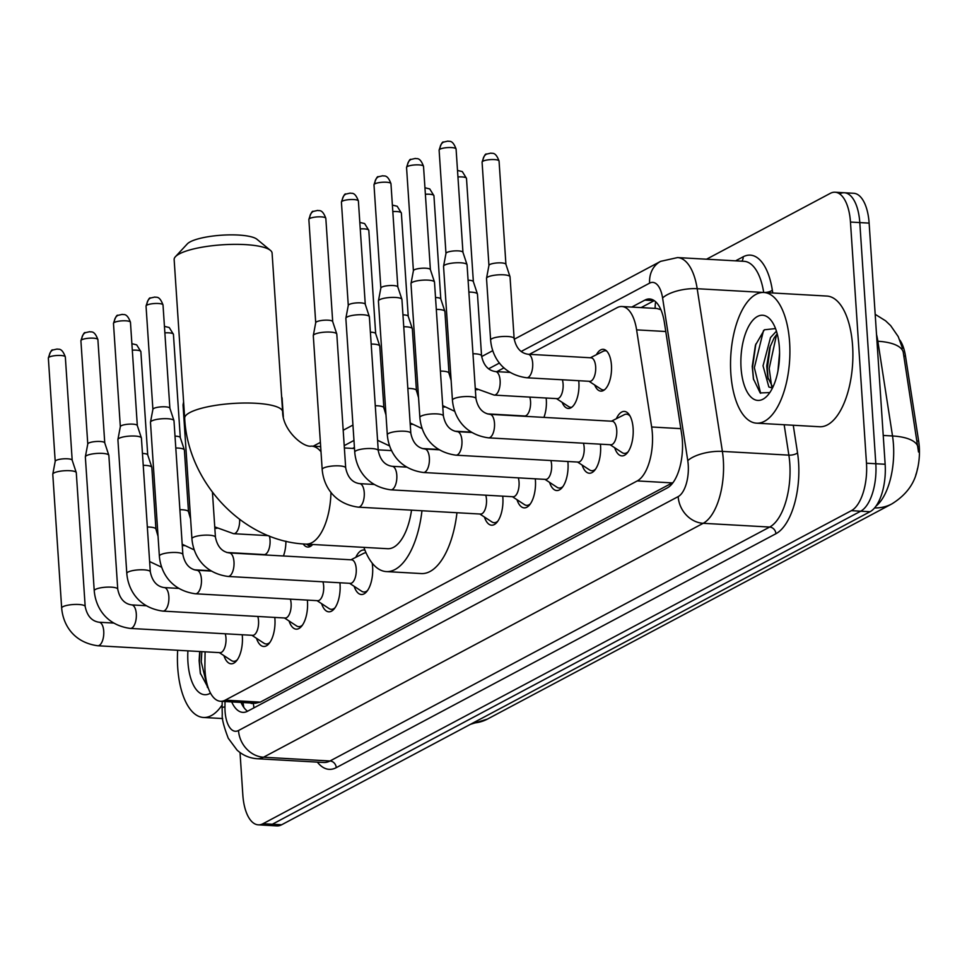 <?xml version="1.0" encoding="UTF-8"?>
<svg xmlns="http://www.w3.org/2000/svg" width="967" height="967" viewBox="0 0 967 967"><rect width="100%" height="100%" fill="white"/><g stroke="black" fill="none" stroke-linecap="round" stroke-linejoin="round"><path stroke-width="1.45" d="M596.397 354.708A20.948 9.44 93.2 0 1 603.215 349.317A20.948 9.44 93.2 0 1 611.446 365.224A20.948 9.44 93.2 0 1 600.858 391.127A20.948 9.44 93.2 0 1 594.681 384.999M578.713 380.708A20.948 9.44 93.2 0 1 578.882 382.545A20.948 9.44 93.2 0 1 568.294 408.461A20.948 9.44 93.2 0 1 562.117 402.332M546.15 398.029A20.948 9.44 93.2 0 1 546.319 399.867A20.948 9.44 93.2 0 1 543.925 417.381M616.33 418.723A22.277 10.045 93.2 0 1 624.368 411.41A22.277 10.045 93.2 0 1 633.119 428.333A22.277 10.045 93.2 0 1 621.854 455.892A22.277 10.045 93.2 0 1 614.686 447.733M600.422 444.167A22.277 10.045 93.2 0 1 600.555 445.654A22.277 10.045 93.2 0 1 589.29 473.226A22.277 10.045 93.2 0 1 582.122 465.054M567.859 461.501A22.277 10.045 93.2 0 1 567.992 462.988A22.277 10.045 93.2 0 1 556.726 490.547A22.277 10.045 93.2 0 1 549.558 482.388M535.295 478.822A22.277 10.045 93.2 0 1 535.428 480.309A22.277 10.045 93.2 0 1 524.162 507.868A22.277 10.045 93.2 0 1 516.994 499.709M502.731 496.144A22.277 10.045 93.2 0 1 502.864 497.63A22.277 10.045 93.2 0 1 491.599 525.202A22.277 10.045 93.2 0 1 484.431 517.031M355.82 557.318A22.277 10.045 93.2 0 1 363.858 550.018A22.277 10.045 93.2 0 1 364.946 550.211M372.186 563.12A22.277 10.045 93.2 0 1 372.609 566.94A22.277 10.045 93.2 0 1 361.344 594.5A22.277 10.045 93.2 0 1 354.176 586.34M339.925 582.775A22.277 10.045 93.2 0 1 340.046 584.261A22.277 10.045 93.2 0 1 328.78 611.821A22.277 10.045 93.2 0 1 321.612 603.662M307.361 600.096A22.277 10.045 93.2 0 1 307.482 601.583A22.277 10.045 93.2 0 1 296.216 629.154A22.277 10.045 93.2 0 1 289.06 620.983M274.797 617.429A22.277 10.045 93.2 0 1 274.918 618.916A22.277 10.045 93.2 0 1 263.653 646.476A22.277 10.045 93.2 0 1 256.497 638.317M242.233 634.751A22.277 10.045 93.2 0 1 242.354 636.238A22.277 10.045 93.2 0 1 231.089 663.797A22.277 10.045 93.2 0 1 223.933 655.638M205.089 651.818L204.895 664.692A39.26 17.708 -86.8 0 0 205.077 671.449A39.26 17.708 -86.8 0 0 220.488 701.268A39.26 17.708 -86.8 0 0 225.238 700.144L637.253 480.925A39.26 17.708 -86.8 0 0 651.649 426.991L636.612 329.868A39.26 17.708 -86.8 0 0 621.902 306.515A39.26 17.708 -86.8 0 0 617.164 307.639L529.42 354.321M915.737 475.111A35.344 15.931 -86.8 0 0 918.65 441.061L905.499 356.074A35.344 15.931 -86.8 0 0 899.83 340.07M660.896 309.706L656.931 308.497L621.902 306.515M220.488 701.268L255.506 703.251L260.304 702.127L673.141 482.424M503.988 367.859L496.857 371.654M354.43 447.431L352.568 448.422M285.906 541.194A20.948 9.44 93.2 0 1 283.416 555.989M312.692 544.481A20.948 9.44 93.2 0 1 307.784 547.056A20.948 9.44 93.2 0 1 303.179 543.913M706.539 259.204L830.302 193.352A39.26 17.708 93.2 0 1 835.041 192.228A39.26 17.708 93.2 0 1 850.464 222.047L866.48 463.205L875.812 463.737A39.26 17.708 93.2 0 1 860.703 511.192L272.331 824.247A39.26 17.708 93.2 0 1 267.593 825.371A39.26 17.708 93.2 0 0 272.331 824.247L860.703 511.192A39.26 17.708 93.2 0 0 875.812 463.737L859.796 222.579L875.812 463.737L885.143 464.257A39.26 17.708 93.2 0 1 870.034 511.724L281.663 824.766A39.26 17.708 93.2 0 1 276.925 825.903L258.262 824.839A39.26 17.708 93.2 0 1 242.838 795.019L240.021 752.519M839.634 193.883A39.26 17.708 93.2 0 1 844.372 192.759A39.26 17.708 93.2 0 1 859.796 222.579A39.26 17.708 93.2 0 0 844.372 192.759L853.704 193.279A39.26 17.708 93.2 0 1 869.128 223.111L885.143 464.257M918.505 452L903.19 351.928A45.812 17.479 171.2 0 0 877.855 341.266A52.351 23.607 -86.8 0 0 876.525 334.485M231.693 701.897A39.26 17.708 -86.8 0 0 242.838 712.365A39.26 17.708 -86.8 0 0 247.576 711.241A39.26 17.708 93.2 0 1 241.025 702.429M866.48 463.205A39.26 17.708 93.2 0 1 851.371 510.673L263 823.715A39.26 17.708 93.2 0 1 258.262 824.839M247.576 711.241L667.254 487.948A39.26 17.708 -86.8 0 0 681.65 434.026L664.353 322.325A39.26 17.708 -86.8 0 0 649.643 298.972A39.26 17.708 -86.8 0 0 644.904 300.096L631.789 307.071M641.121 307.603L654.224 300.628L644.904 300.096M222.144 704.931A65.442 29.506 93.2 0 1 203.421 717.466A65.442 29.506 93.2 0 1 177.723 667.762A65.442 29.506 93.2 0 1 177.662 650.271M199.685 651.516L199.129 660.739L200.302 673.129L208.256 688.033M210.492 693.134A42.669 19.243 93.2 0 1 187.949 662.322A42.669 19.243 93.2 0 1 187.912 650.851M199.988 651.528L199.407 661.887L200.471 673.951M201.837 651.637L201.257 661.984L207.518 687.561M789.604 342.197A65.442 29.506 93.2 0 1 756.532 423.171A65.442 29.506 93.2 0 1 730.834 373.48A65.442 29.506 93.2 0 1 763.906 292.493A65.442 29.506 93.2 0 1 789.604 342.197M763.906 292.493L826.894 296.059A65.442 29.506 93.2 0 1 852.592 345.763A65.442 29.506 93.2 0 1 819.52 426.737L756.532 423.171M775.534 328.562L764.365 329.795L755.432 345.183L752.229 366.457L753.402 378.846L760.183 392.94L769.805 392.578M741.06 368.028A42.669 19.243 93.2 0 1 750.44 323.377A42.669 19.243 93.2 0 1 771.992 321.624A42.669 19.243 93.2 0 1 779.378 347.649A42.669 19.243 93.2 0 1 767.846 395.152A42.669 19.243 93.2 0 1 741.06 368.028M777.214 333.845L774.192 337.785L769.708 347.709L766.734 366.022L767.689 377.082L772.778 387.356M776.441 331.173L770.494 337.58L763.036 365.816L768.85 386.981L772.44 388.069M779.571 352.75L777.952 370.977M770.373 345.787L767.327 368.439L768.136 379.004M755.831 344.01L752.507 367.593L753.571 379.668M776.574 334.546L769.176 368.536L771.618 386.304M763.495 330.581L754.357 367.702L760.63 393.279M175.426 256.702L187.296 243.914A35.997 8.473 -3.8 0 1 190.197 241.835A35.997 8.473 -3.8 0 1 225.976 234.969A35.997 8.473 -3.8 0 1 256.98 239.284L270.446 250.393A49.087 11.556 176.2 0 0 228.164 244.494A49.087 11.556 176.2 0 0 179.379 253.874A49.087 11.556 176.2 0 0 175.426 256.702A49.087 11.556 176.2 0 0 174.145 259.591L184.685 418.252A49.087 11.556 -3.8 0 1 189.919 412.522A49.087 11.556 -3.8 0 1 244.615 403.021A49.087 11.556 -3.8 0 1 282.63 411.737L272.09 253.088A49.087 11.556 176.2 0 0 270.446 250.393M330.956 492.263A49.087 22.132 -86.8 0 1 311.858 542.692A49.087 22.132 -86.8 0 1 305.935 544.107L387.586 548.712A49.087 22.132 -86.8 0 0 411.531 510.165M421.963 510.757A71.993 32.455 93.2 0 1 386.292 571.582A71.993 32.455 93.2 0 1 363.882 547.382M456.956 512.728A71.993 32.455 93.2 0 1 421.286 573.564L386.292 571.582M219.34 652.628L231.379 660.534A19.63 8.848 -86.8 0 0 233.579 661.295A19.63 8.848 -86.8 0 0 237.326 659.748M97.776 645.763A11.785 5.306 -86.8 0 0 99.528 645.219A11.785 5.306 -86.8 0 0 103.735 631.185A11.785 5.306 -86.8 0 0 99.105 622.24C91.768 621.165 87.127 615.931 85.181 606.514A11.785 2.78 -3.8 0 0 76.417 604.423A11.785 2.78 -3.8 0 0 63.29 606.527A11.785 2.78 -3.8 0 0 62.928 606.708A11.785 2.78 -3.8 0 0 61.67 608.074C62.976 623.933 72.851 642.354 97.776 645.763L220.017 652.665A11.785 5.306 -86.8 0 0 225.976 638.087A11.785 5.306 -86.8 0 0 225.238 633.796M61.67 608.074L52.786 474.301A11.785 2.78 -3.8 0 1 52.798 474.132A11.785 2.78 -3.8 0 1 54.043 472.923A11.785 2.78 -3.8 0 1 69.829 470.699A11.785 2.78 -3.8 0 1 76.26 472.573A11.785 2.78 -3.8 0 1 76.296 472.742L85.181 606.514M55.216 461.392A8.51 2.007 -3.8 0 1 55.216 461.271A8.51 2.007 -3.8 0 1 56.122 460.401A8.51 2.007 -3.8 0 1 67.521 458.793A8.51 2.007 -3.8 0 1 72.162 460.147A8.51 2.007 -3.8 0 1 72.187 460.268M251.904 635.295L263.943 643.212A19.63 8.848 -86.8 0 0 266.143 643.974A19.63 8.848 -86.8 0 0 269.89 642.426M130.34 628.429A11.785 5.306 -86.8 0 0 132.092 627.897A11.785 5.306 -86.8 0 0 136.299 613.864A11.785 5.306 -86.8 0 0 131.669 604.907C124.332 603.843 119.69 598.609 117.744 589.193A11.785 2.78 -3.8 0 0 108.981 587.09A11.785 2.78 -3.8 0 0 95.854 589.205A11.785 2.78 -3.8 0 0 95.491 589.374A11.785 2.78 -3.8 0 0 94.234 590.752C95.54 606.611 105.415 625.033 130.34 628.429L252.58 635.331A11.785 5.306 -86.8 0 0 258.54 620.766A11.785 5.306 -86.8 0 0 257.802 616.462M94.234 590.752L85.35 456.968A11.785 2.78 -3.8 0 1 85.362 456.799A11.785 2.78 -3.8 0 1 86.607 455.602A11.785 2.78 -3.8 0 1 102.393 453.378A11.785 2.78 -3.8 0 1 108.824 455.252A11.785 2.78 -3.8 0 1 108.86 455.409L117.744 589.193M87.779 444.058A8.51 2.007 -3.8 0 1 87.779 443.938A8.51 2.007 -3.8 0 1 88.686 443.067A8.51 2.007 -3.8 0 1 100.084 441.472A8.51 2.007 -3.8 0 1 104.726 442.813A8.51 2.007 -3.8 0 1 104.75 442.934M284.467 617.973L296.506 625.879A19.63 8.848 -86.8 0 0 298.706 626.64A19.63 8.848 -86.8 0 0 302.453 625.105M162.903 611.108A11.785 5.306 -86.8 0 0 164.656 610.576A11.785 5.306 -86.8 0 0 168.862 596.53A11.785 5.306 -86.8 0 0 164.233 587.585C156.896 586.522 152.254 581.276 150.308 571.86A11.785 2.78 -3.8 0 0 141.545 569.768A11.785 2.78 -3.8 0 0 128.418 571.884A11.785 2.78 -3.8 0 0 128.055 572.053A11.785 2.78 -3.8 0 0 126.798 573.431C128.103 589.278 137.979 607.699 162.903 611.108L285.144 618.01A11.785 5.306 -86.8 0 0 291.103 603.432A11.785 5.306 -86.8 0 0 290.366 599.141M126.798 573.431L117.914 439.647A11.785 2.78 -3.8 0 1 117.926 439.477A11.785 2.78 -3.8 0 1 119.171 438.281A11.785 2.78 -3.8 0 1 134.957 436.057A11.785 2.78 -3.8 0 1 141.387 437.918A11.785 2.78 -3.8 0 1 141.424 438.087L150.308 571.86M120.343 426.737A8.51 2.007 -3.8 0 1 120.343 426.616A8.51 2.007 -3.8 0 1 121.25 425.746A8.51 2.007 -3.8 0 1 132.648 424.138A8.51 2.007 -3.8 0 1 137.29 425.492A8.51 2.007 -3.8 0 1 137.314 425.613M317.031 600.652L329.07 608.557A19.63 8.848 -86.8 0 0 331.27 609.319A19.63 8.848 -86.8 0 0 335.017 607.772M195.467 593.786A11.785 5.306 -86.8 0 0 197.22 593.242A11.785 5.306 -86.8 0 0 201.426 579.209A11.785 5.306 -86.8 0 0 196.797 570.264C189.459 569.188 184.818 563.954 182.872 554.538A11.785 2.78 -3.8 0 0 174.108 552.447A11.785 2.78 -3.8 0 0 160.969 554.55A11.785 2.78 -3.8 0 0 160.619 554.732A11.785 2.78 -3.8 0 0 159.362 556.098C160.667 571.956 170.543 590.378 195.467 593.786L317.708 600.688A11.785 5.306 -86.8 0 0 323.667 586.111A11.785 5.306 -86.8 0 0 322.93 581.82M159.362 556.098L150.477 422.325A11.785 2.78 -3.8 0 1 150.489 422.156A11.785 2.78 -3.8 0 1 151.734 420.947A11.785 2.78 -3.8 0 1 167.521 418.723A11.785 2.78 -3.8 0 1 173.951 420.597A11.785 2.78 -3.8 0 1 173.987 420.766L182.872 554.538M152.907 409.416A8.51 2.007 -3.8 0 1 152.907 409.295A8.51 2.007 -3.8 0 1 153.813 408.425A8.51 2.007 -3.8 0 1 165.212 406.817A8.51 2.007 -3.8 0 1 169.854 408.171A8.51 2.007 -3.8 0 1 169.878 408.292M349.595 583.319L361.634 591.236A19.63 8.848 -86.8 0 0 363.834 591.997A19.63 8.848 -86.8 0 0 367.581 590.45M350.272 583.355A11.785 5.306 -86.8 0 0 356.231 568.789A11.785 5.306 -86.8 0 0 351.601 559.833L229.36 552.931A11.785 5.306 -86.8 0 1 233.99 561.887A11.785 5.306 -86.8 0 1 229.783 575.921A11.785 5.306 -86.8 0 1 228.031 576.453L350.272 583.355M366.046 552.786L366.046 552.786A19.63 8.848 -86.8 0 0 363.773 553.293L350.924 559.796M229.36 552.931C222.023 551.867 217.382 546.621 215.436 537.217A11.785 2.78 -3.8 0 0 206.672 535.114A11.785 2.78 -3.8 0 0 193.533 537.229A11.785 2.78 -3.8 0 0 193.182 537.398A11.785 2.78 -3.8 0 0 191.925 538.776L183.041 404.992A11.785 2.78 -3.8 0 1 183.053 404.822A11.785 2.78 -3.8 0 1 183.73 403.964M479.85 514.021L491.889 521.926A19.63 8.848 -86.8 0 0 494.077 522.688A19.63 8.848 -86.8 0 0 497.824 521.153M358.286 507.155A11.785 5.306 -86.8 0 0 360.038 506.623A11.785 5.306 -86.8 0 0 364.245 492.578A11.785 5.306 -86.8 0 0 359.615 483.633C352.278 482.569 347.637 477.323 345.69 467.907A11.785 2.78 -3.8 0 0 336.927 465.816A11.785 2.78 -3.8 0 0 323.788 467.919A11.785 2.78 -3.8 0 0 323.437 468.101A11.785 2.78 -3.8 0 0 322.18 469.478C323.486 485.325 333.361 503.747 358.286 507.155L480.526 514.057A11.785 5.306 -86.8 0 0 486.486 499.48A11.785 5.306 -86.8 0 0 485.748 495.189M322.18 469.478L313.296 335.694A11.785 2.78 -3.8 0 1 313.308 335.525A11.785 2.78 -3.8 0 1 314.553 334.316A11.785 2.78 -3.8 0 1 330.339 332.104A11.785 2.78 -3.8 0 1 336.77 333.966A11.785 2.78 -3.8 0 1 336.806 334.135L345.69 467.907M315.726 322.785A8.51 2.007 -3.8 0 1 315.726 322.664A8.51 2.007 -3.8 0 1 316.632 321.793A8.51 2.007 -3.8 0 1 328.031 320.186A8.51 2.007 -3.8 0 1 332.672 321.54A8.51 2.007 -3.8 0 1 332.696 321.66M512.413 496.7L524.452 504.605A19.63 8.848 -86.8 0 0 526.64 505.366A19.63 8.848 -86.8 0 0 530.387 503.819M390.849 489.834A11.785 5.306 -86.8 0 0 392.602 489.29A11.785 5.306 -86.8 0 0 396.808 475.256A11.785 5.306 -86.8 0 0 392.179 466.312C384.842 465.236 380.2 460.002 378.254 450.586A11.785 2.78 -3.8 0 0 369.491 448.495A11.785 2.78 -3.8 0 0 356.352 450.598A11.785 2.78 -3.8 0 0 356.001 450.779A11.785 2.78 -3.8 0 0 354.744 452.145C356.049 468.004 365.913 486.425 390.849 489.834L513.09 496.736A11.785 5.306 -86.8 0 0 519.049 482.158A11.785 5.306 -86.8 0 0 518.312 477.867M354.744 452.145L345.86 318.373A11.785 2.78 -3.8 0 1 345.872 318.203A11.785 2.78 -3.8 0 1 347.117 316.995A11.785 2.78 -3.8 0 1 362.903 314.771A11.785 2.78 -3.8 0 1 369.334 316.644A11.785 2.78 -3.8 0 1 369.37 316.813L378.254 450.586M348.277 305.463A8.51 2.007 -3.8 0 1 348.289 305.342A8.51 2.007 -3.8 0 1 349.196 304.472A8.51 2.007 -3.8 0 1 360.594 302.864A8.51 2.007 -3.8 0 1 365.236 304.218A8.51 2.007 -3.8 0 1 365.26 304.327M544.977 479.366L557.016 487.271A19.63 8.848 -86.8 0 0 559.204 488.033A19.63 8.848 -86.8 0 0 562.951 486.498M423.413 472.5A11.785 5.306 -86.8 0 0 425.166 471.969A11.785 5.306 -86.8 0 0 429.372 457.935A11.785 5.306 -86.8 0 0 424.743 448.978C417.406 447.914 412.764 442.668 410.818 433.264A11.785 2.78 -3.8 0 0 402.054 431.161A11.785 2.78 -3.8 0 0 388.915 433.276A11.785 2.78 -3.8 0 0 388.565 433.446A11.785 2.78 -3.8 0 0 387.308 434.824C388.613 450.67 398.477 469.104 423.413 472.5L545.654 479.402A11.785 5.306 -86.8 0 0 551.613 464.837A11.785 5.306 -86.8 0 0 550.876 460.534M387.308 434.824L378.423 301.039A11.785 2.78 -3.8 0 1 378.435 300.87A11.785 2.78 -3.8 0 1 379.68 299.673A11.785 2.78 -3.8 0 1 395.467 297.449A11.785 2.78 -3.8 0 1 401.897 299.311A11.785 2.78 -3.8 0 1 401.934 299.48L410.818 433.264M380.841 288.13A8.51 2.007 -3.8 0 1 380.853 288.009A8.51 2.007 -3.8 0 1 381.76 287.139A8.51 2.007 -3.8 0 1 393.158 285.543A8.51 2.007 -3.8 0 1 397.8 286.885A8.51 2.007 -3.8 0 1 397.824 287.006M577.541 462.045L589.58 469.95A19.63 8.848 -86.8 0 0 591.768 470.711A19.63 8.848 -86.8 0 0 595.515 469.176M455.977 455.179A11.785 5.306 -86.8 0 0 457.729 454.647A11.785 5.306 -86.8 0 0 461.936 440.601A11.785 5.306 -86.8 0 0 457.306 431.657C449.969 430.593 445.328 425.347 443.382 415.931A11.785 2.78 -3.8 0 0 434.618 413.84A11.785 2.78 -3.8 0 0 421.479 415.943A11.785 2.78 -3.8 0 0 421.128 416.124A11.785 2.78 -3.8 0 0 419.871 417.502C421.177 433.349 431.04 451.77 455.977 455.179L578.218 462.081A11.785 5.306 -86.8 0 0 584.177 447.503A11.785 5.306 -86.8 0 0 583.439 443.212M419.871 417.502L410.987 283.718A11.785 2.78 -3.8 0 1 410.999 283.549A11.785 2.78 -3.8 0 1 412.244 282.34A11.785 2.78 -3.8 0 1 428.03 280.128A11.785 2.78 -3.8 0 1 434.461 281.989A11.785 2.78 -3.8 0 1 434.497 282.159L443.382 415.931M413.405 270.808A8.51 2.007 -3.8 0 1 413.417 270.687A8.51 2.007 -3.8 0 1 414.311 269.817A8.51 2.007 -3.8 0 1 425.722 268.21A8.51 2.007 -3.8 0 1 430.363 269.563A8.51 2.007 -3.8 0 1 430.388 269.684M610.104 444.723L622.144 452.629A19.63 8.848 -86.8 0 0 624.331 453.39A19.63 8.848 -86.8 0 0 628.079 451.843M610.781 444.76A11.785 5.306 -86.8 0 0 616.741 430.182A11.785 5.306 -86.8 0 0 612.111 421.237L489.87 414.335A11.785 5.306 -86.8 0 1 494.5 423.28A11.785 5.306 -86.8 0 1 490.293 437.314A11.785 5.306 -86.8 0 1 488.54 437.858L610.781 444.76M475.945 398.609A11.785 2.78 -3.8 0 0 467.182 396.518A11.785 2.78 -3.8 0 0 454.043 398.622A11.785 2.78 -3.8 0 0 453.692 398.803A11.785 2.78 -3.8 0 0 452.435 400.169L443.551 266.396A11.785 2.78 -3.8 0 1 443.563 266.227A11.785 2.78 -3.8 0 1 444.808 265.018A11.785 2.78 -3.8 0 1 460.594 262.794A11.785 2.78 -3.8 0 1 467.025 264.668A11.785 2.78 -3.8 0 1 467.061 264.837L475.945 398.609C477.891 408.026 482.533 413.26 489.87 414.335M445.968 253.487A8.51 2.007 -3.8 0 1 445.98 253.366A8.51 2.007 -3.8 0 1 446.875 252.496A8.51 2.007 -3.8 0 1 458.285 250.888A8.51 2.007 -3.8 0 1 462.927 252.23A8.51 2.007 -3.8 0 1 462.951 252.351M630.097 416.136A19.63 8.848 -86.8 0 0 626.543 414.178A19.63 8.848 -86.8 0 0 624.283 414.698L611.434 421.201M143.237 465.32A11.785 2.78 -3.8 0 1 145.364 465.393A11.785 2.78 -3.8 0 1 151.807 467.254A11.785 2.78 -3.8 0 1 151.831 467.424L155.929 529.106L158.056 536.347M142.451 453.45A8.51 2.007 -3.8 0 1 143.056 453.475A8.51 2.007 -3.8 0 1 147.697 454.828A8.51 2.007 -3.8 0 1 147.721 454.949M226.822 552.483L264.076 554.587A11.785 5.306 -86.8 0 0 270.035 540.009A11.785 5.306 -86.8 0 0 269.394 536.044M175.801 447.999A11.785 2.78 -3.8 0 1 177.928 448.059A11.785 2.78 -3.8 0 1 184.359 449.933A11.785 2.78 -3.8 0 1 184.395 450.09L188.492 511.785L190.62 519.013M175.003 436.129A8.51 2.007 -3.8 0 1 175.619 436.153A8.51 2.007 -3.8 0 1 180.261 437.495A8.51 2.007 -3.8 0 1 180.285 437.616M306.491 544.143L308.002 545.122A19.63 8.848 -86.8 0 0 310.189 545.884A19.63 8.848 -86.8 0 0 311.35 545.787M281.687 397.461A11.785 2.78 -3.8 0 1 282.05 397.957A11.785 2.78 -3.8 0 1 282.086 398.114L283.331 416.777M371.183 344.047A11.785 2.78 -3.8 0 1 373.31 344.107A11.785 2.78 -3.8 0 1 379.741 345.981A11.785 2.78 -3.8 0 1 379.777 346.138L383.875 407.832L386.002 415.061M370.385 332.165A8.51 2.007 -3.8 0 1 371.002 332.201A8.51 2.007 -3.8 0 1 375.643 333.542A8.51 2.007 -3.8 0 1 375.667 333.663M403.747 326.725A11.785 2.78 -3.8 0 1 405.874 326.786A11.785 2.78 -3.8 0 1 412.305 328.647A11.785 2.78 -3.8 0 1 412.341 328.816L416.439 390.499L418.566 397.739M402.949 314.843A8.51 2.007 -3.8 0 1 403.565 314.867A8.51 2.007 -3.8 0 1 408.207 316.221A8.51 2.007 -3.8 0 1 408.231 316.342M487.332 413.876L524.585 415.979A11.785 5.306 -86.8 0 0 530.545 401.402A11.785 5.306 -86.8 0 0 529.807 397.111M436.31 309.392A11.785 2.78 -3.8 0 1 438.438 309.452A11.785 2.78 -3.8 0 1 444.868 311.326A11.785 2.78 -3.8 0 1 444.905 311.495L449.002 373.177L451.13 380.406M435.513 297.522A8.51 2.007 -3.8 0 1 436.129 297.546A8.51 2.007 -3.8 0 1 440.771 298.9A8.51 2.007 -3.8 0 1 440.795 299.021M556.472 398.609L568.511 406.515A19.63 8.848 -86.8 0 0 570.699 407.276A19.63 8.848 -86.8 0 0 571.848 407.18M475.256 388.287L494.161 395.092L557.149 398.646A11.785 5.306 -86.8 0 0 563.096 384.08A11.785 5.306 -86.8 0 0 562.371 379.777M468.874 292.07A11.785 2.78 -3.8 0 1 471.002 292.131A11.785 2.78 -3.8 0 1 477.432 294.004A11.785 2.78 -3.8 0 1 477.468 294.161L481.566 355.856C483.512 365.26 488.154 370.506 495.491 371.57A11.785 5.306 -86.8 0 1 500.12 380.514A11.785 5.306 -86.8 0 1 495.914 394.56A11.785 5.306 -86.8 0 1 494.161 395.092M468.076 280.188A8.51 2.007 -3.8 0 1 468.693 280.225A8.51 2.007 -3.8 0 1 473.334 281.566A8.51 2.007 -3.8 0 1 473.359 281.687M589.036 381.288L601.075 389.193A19.63 8.848 -86.8 0 0 603.263 389.955A19.63 8.848 -86.8 0 0 604.411 389.858M589.713 381.324A11.785 5.306 -86.8 0 0 595.66 366.747A11.785 5.306 -86.8 0 0 591.042 357.802L528.055 354.248A11.785 5.306 -86.8 0 1 532.684 363.193A11.785 5.306 -86.8 0 1 528.478 377.227A11.785 5.306 -86.8 0 1 526.725 377.771L589.713 381.324M514.13 338.523A11.785 2.78 -3.8 0 0 505.366 336.431A11.785 2.78 -3.8 0 0 492.227 338.535A11.785 2.78 -3.8 0 0 491.877 338.716A11.785 2.78 -3.8 0 0 490.62 340.082L486.522 278.399A11.785 2.78 -3.8 0 1 486.534 278.23A11.785 2.78 -3.8 0 1 487.779 277.033A11.785 2.78 -3.8 0 1 503.565 274.809A11.785 2.78 -3.8 0 1 509.996 276.671A11.785 2.78 -3.8 0 1 510.032 276.84L514.13 338.523C516.076 347.939 520.717 353.173 528.055 354.248M488.939 265.49A8.51 2.007 -3.8 0 1 488.951 265.369A8.51 2.007 -3.8 0 1 489.858 264.499A8.51 2.007 -3.8 0 1 501.257 262.891A8.51 2.007 -3.8 0 1 505.898 264.245A8.51 2.007 -3.8 0 1 505.922 264.366M606.611 350.985A19.63 8.848 -86.8 0 0 605.475 350.755A19.63 8.848 -86.8 0 0 603.215 351.263L590.353 357.766M250.332 702.949A13.091 5.899 -86.8 0 0 253.39 703.13A39.26 33.809 62 0 0 253.995 707.832M905.499 356.074L903.807 355.977M918.65 441.061L916.958 440.964M655.614 301.74A39.26 33.809 62 0 0 655.143 308.388M260.304 702.127L225.238 700.144M665.779 331.512L636.612 329.868M680.816 428.647L651.649 426.991M672.319 482.908L637.253 480.925M875.993 506.104A52.351 23.607 -86.8 0 0 893.46 444.602A52.351 23.607 -86.8 0 0 892.517 435.972L877.855 341.266L876.972 341.218M917.502 468.548C914.963 483.101 906.43 494.874 891.888 503.892A45.812 39.442 -118 0 1 874.579 507.929M917.888 446.73A45.812 17.479 171.2 0 0 892.517 435.972L883.234 435.452M472.839 723.05A45.812 39.442 62 0 0 487.489 719.061L470.445 724.331M870.034 511.724L851.371 510.673M281.663 824.766L263 823.715M869.128 223.111L850.464 222.047M225.033 701.522L224.948 706.889A26.182 11.797 -86.8 0 0 225.069 711.398A26.182 11.797 -86.8 0 0 238.511 730.52L678.169 496.603A26.182 11.797 -86.8 0 0 688.238 464.958A26.182 11.797 -86.8 0 0 687.767 460.643L662.588 297.957A26.182 11.797 -86.8 0 0 649.619 283.138L521.116 351.505M662.588 297.957A26.182 9.984 171.2 0 1 697.195 288.71L763.688 292.457A52.351 23.607 -86.8 0 0 744.07 261.32L677.577 257.573A52.351 23.607 93.2 0 1 697.195 288.71L722.385 451.396A52.351 23.607 93.2 0 1 723.328 460.026A52.351 23.607 93.2 0 1 703.19 523.304L263.52 757.221A52.351 23.607 93.2 0 1 257.198 758.732L323.679 762.479A52.351 23.607 -86.8 0 0 330.013 760.981L769.672 527.051A52.351 23.607 -86.8 0 0 789.809 463.773A52.351 23.607 -86.8 0 0 788.867 455.143L784.164 424.743M793.254 425.25L797.521 452.834A58.902 26.556 93.2 0 1 775.921 533.724L336.262 767.653A6.539 5.633 62 0 0 330.013 760.981L263.52 757.221A26.182 22.543 -118 0 1 238.511 730.52M797.521 452.834A6.539 2.502 -8.8 0 1 788.867 455.143L722.385 451.396A26.182 9.984 171.2 0 0 687.767 460.643M336.262 767.653A58.902 26.556 93.2 0 1 317.369 762.129M735.573 260.848L743.152 256.811A58.902 26.556 93.2 0 1 772.331 290.148L772.778 293.001M678.169 496.603A26.182 22.543 -118 0 0 703.19 523.304L769.672 527.051A6.539 5.633 62 0 1 775.921 533.724M763.688 292.493L763.688 292.457A6.539 2.502 -8.8 0 0 772.331 290.148M499.492 363.012L488.553 368.826M353.97 440.432L344.216 445.63M741.749 261.187A6.539 5.633 62 0 0 743.152 256.811M649.619 283.138A26.182 22.543 -118 0 1 660.642 261.344L514.19 339.272M224.948 706.889A26.182 2.164 -179.2 0 0 222.108 707.82L222.205 701.365M321.008 451.77A49.087 22.132 -86.8 0 0 311.471 446.101C303.324 447.926 282.533 430.158 282.63 411.737M65.333 356.944C61.67 346.948 58.274 349.836 57.21 349.014L52.847 349.994C51.747 349.208 50.248 351.903 48.35 358.068A8.51 2.007 -3.8 0 1 49.257 357.077A8.51 2.007 -3.8 0 1 58.733 355.433A8.51 2.007 -3.8 0 1 65.333 356.944L72.187 460.207M52.847 349.994A8.51 7.325 62 0 0 49.257 357.077M97.897 339.622C94.234 329.626 90.838 332.515 89.774 331.681L85.41 332.672C84.31 331.886 82.811 334.582 80.914 340.747A8.51 2.007 -3.8 0 1 81.82 339.755A8.51 2.007 -3.8 0 1 91.297 338.112A8.51 2.007 -3.8 0 1 97.897 339.622L104.75 442.874M85.41 332.672A8.51 7.325 62 0 0 81.82 339.755M130.46 322.289C126.798 312.293 123.401 315.182 122.338 314.36L117.974 315.351C116.874 314.565 115.375 317.249 113.477 323.425A8.51 2.007 -3.8 0 1 114.384 322.434A8.51 2.007 -3.8 0 1 123.861 320.778A8.51 2.007 -3.8 0 1 130.46 322.289L137.314 425.553M117.974 315.351A8.51 7.325 62 0 0 114.384 322.434M163.012 304.968C159.362 294.971 155.965 297.86 154.901 297.038L150.538 298.017C149.438 297.232 147.939 299.927 146.041 306.092A8.51 2.007 -3.8 0 1 146.948 305.101A8.51 2.007 -3.8 0 1 156.424 303.457A8.51 2.007 -3.8 0 1 163.012 304.968L169.878 408.219M150.538 298.017A8.51 7.325 62 0 0 146.948 305.101M325.831 218.337C322.168 208.34 318.784 211.229 317.72 210.407L313.344 211.398C312.256 210.601 310.758 213.296 308.86 219.473A8.51 2.007 -3.8 0 1 309.766 218.482A8.51 2.007 -3.8 0 1 319.243 216.826A8.51 2.007 -3.8 0 1 325.831 218.337L332.696 321.6M313.344 211.398A8.51 7.325 62 0 0 309.766 218.482M358.394 201.015C354.732 191.019 351.347 193.908 350.284 193.086L345.908 194.065C344.82 193.279 343.321 195.975 341.424 202.139A8.51 2.007 -3.8 0 1 342.33 201.148A8.51 2.007 -3.8 0 1 351.807 199.504A8.51 2.007 -3.8 0 1 358.394 201.015L365.26 304.267M345.908 194.065A8.51 7.325 62 0 0 342.33 201.148M390.958 183.694C387.296 173.685 383.911 176.586 382.847 175.752L378.472 176.743C377.384 175.958 375.885 178.641 373.987 184.818A8.51 2.007 -3.8 0 1 374.894 183.827A8.51 2.007 -3.8 0 1 384.37 182.183A8.51 2.007 -3.8 0 1 390.958 183.694L397.824 286.945M378.472 176.743A8.51 7.325 62 0 0 374.894 183.827M423.522 166.36C419.859 156.364 416.475 159.253 415.411 158.431L411.035 159.422C409.948 158.624 408.449 161.32 406.551 167.496A8.51 2.007 -3.8 0 1 407.458 166.505A8.51 2.007 -3.8 0 1 416.934 164.849A8.51 2.007 -3.8 0 1 423.522 166.36L430.388 269.624M411.035 159.422A8.51 7.325 62 0 0 407.458 166.505M456.086 149.039C452.423 139.043 449.039 141.931 447.975 141.097L443.599 142.089C442.511 141.303 441.012 143.998 439.115 150.163A8.51 2.007 -3.8 0 1 440.021 149.172A8.51 2.007 -3.8 0 1 449.498 147.528A8.51 2.007 -3.8 0 1 456.086 149.039L462.951 252.29M443.599 142.089A8.51 7.325 62 0 0 440.021 149.172M147.335 527.015A11.785 2.78 -3.8 0 1 155.929 529.106M132.31 350.187A8.51 2.007 -3.8 0 1 140.868 351.625L147.721 454.889M179.898 509.682A11.785 2.78 -3.8 0 1 188.492 511.785M164.874 332.866A8.51 2.007 -3.8 0 1 173.431 334.304L180.285 437.555M268.451 535.658L233.651 533.699A11.785 5.306 -86.8 0 0 235.404 533.168A11.785 5.306 -86.8 0 0 239.623 519.412M375.281 405.729A11.785 2.78 -3.8 0 1 383.875 407.832M360.256 228.913A8.51 2.007 -3.8 0 1 368.802 230.351L375.667 333.603M407.844 388.408A11.785 2.78 -3.8 0 1 416.439 390.499M392.82 211.58A8.51 2.007 -3.8 0 1 401.365 213.018L408.231 316.282M440.396 371.086A11.785 2.78 -3.8 0 1 449.002 373.177M425.383 194.258A8.51 2.007 -3.8 0 1 433.929 195.697L440.795 298.96M472.96 353.753A11.785 2.78 -3.8 0 1 481.566 355.856M457.947 176.937A8.51 2.007 -3.8 0 1 466.493 178.375L473.359 281.627M499.057 161.042C495.394 151.045 492.01 153.934 490.946 153.112L486.57 154.104C485.482 153.318 483.983 156.001 482.086 162.178A8.51 2.007 -3.8 0 1 482.992 161.187A8.51 2.007 -3.8 0 1 492.469 159.531A8.51 2.007 -3.8 0 1 499.057 161.042L505.922 264.305M486.57 154.104A8.51 7.325 62 0 0 482.992 161.187M242.959 702.538L243.817 707.433M902.525 348.374L898.222 336.589L890.667 325.637L885.554 320.79L875.183 314.323M891.888 503.892L487.489 719.061M222.108 707.82L222.277 714.444C221.769 718.493 223.764 726.422 228.26 738.244L237.024 750.066C242.777 755.3 249.498 758.188 257.198 758.732M835.041 192.228L844.372 192.759M677.577 257.573L660.642 261.344M492.759 350.67L481.626 356.593M450.634 373.081L449.063 373.915M418.07 390.402L416.499 391.248M385.507 407.736L383.935 408.57M352.943 425.057L343.188 430.255M320.379 442.378L313.223 446.198M203.421 717.466L222.652 718.554M305.935 544.107C243.225 541.701 187.743 482.509 184.685 418.252M391.659 450.622L378.206 449.86M354.502 448.531L344.361 447.951M320.669 446.621L311.471 446.101M233.579 661.295L235.984 661.428M72.162 460.147L76.26 472.573M113.586 623.05L99.105 622.24M55.216 461.271L52.798 474.132M48.35 358.068L55.204 461.332M266.143 643.974L268.548 644.107M104.726 442.813L108.824 455.252M146.15 605.729L131.669 604.907M87.779 443.938L85.362 456.799M80.914 340.747L87.767 443.998M298.706 626.64L301.112 626.773M137.29 425.492L141.387 437.918M178.714 588.407L164.233 587.585M120.343 426.616L117.926 439.477M113.477 323.425L120.331 426.677M331.27 609.319L333.675 609.452M169.854 408.171L173.951 420.597M211.277 571.074L196.797 570.264M152.907 409.295L150.489 422.156M146.041 306.092L152.895 409.355M363.834 591.997L366.239 592.13M215.436 537.217L212.45 492.312M191.925 538.776C193.231 554.623 203.106 573.056 228.031 576.453M183.597 401.921L183.053 404.822M494.077 522.688L496.494 522.821M332.672 321.54L336.77 333.966M374.096 484.455L359.615 483.633M315.726 322.664L313.308 335.525M308.86 219.473L315.713 322.724M526.64 505.366L529.058 505.499M365.236 304.218L369.334 316.644M406.66 467.121L392.179 466.312M348.289 305.342L345.872 318.203M341.424 202.139L348.277 305.403M559.204 488.033L561.622 488.178M397.8 286.885L401.897 299.311M439.223 449.8L424.743 448.978M380.853 288.009L378.435 300.87M373.987 184.818L380.841 288.069M591.768 470.711L594.173 470.844M430.363 269.563L434.461 281.989M471.787 432.479L457.306 431.657M413.417 270.687L410.999 283.549M406.551 167.496L413.405 270.748M624.331 453.39L626.737 453.523M462.927 252.23L467.025 264.668M626.543 414.178L628.961 414.323M452.435 400.169C453.741 416.028 463.604 434.449 488.54 437.858M445.98 253.366L443.563 266.227M439.115 150.163L445.968 253.427M210.721 570.735L194.258 569.805M149.631 561.549L161.719 567.266M147.697 454.828L151.807 467.254M184.334 545.642L182.28 545.533M140.868 351.625L136.673 344.856L131.875 343.696M182.183 544.228L194.282 549.933M180.261 437.495L184.359 449.933M216.898 528.32L214.843 528.2M173.431 334.304L169.237 327.523L164.438 326.375M310.189 545.884L311.144 545.944M214.747 526.894L233.651 533.699M281.627 396.675L282.05 397.957M438.667 449.45L422.204 448.519M377.565 440.263L389.665 445.98M375.643 333.542L379.741 345.981M412.28 424.368L410.213 424.247M368.802 230.351L364.619 223.57L359.821 222.422M471.231 432.128L454.768 431.197M410.129 422.942L422.228 428.659M408.207 316.221L412.305 328.647M444.844 407.047L442.777 406.926M401.365 213.018L397.183 206.249L392.384 205.101M442.693 405.62L454.78 411.338M440.771 298.9L444.868 311.326M477.408 389.713L475.341 389.604M433.929 195.697L429.747 188.928L424.948 187.767M570.699 407.276L571.654 407.337M473.334 281.566L477.432 294.004M509.972 372.392L495.491 371.57M466.493 178.375L462.311 171.594L457.512 170.446M603.263 389.955L604.218 390.015M490.62 340.082C491.925 355.941 501.788 374.362 526.725 377.771M505.898 264.245L509.996 276.671M605.475 350.755L606.43 350.803M488.951 265.369L486.534 278.23M482.086 162.178L488.939 265.429"/></g></svg>
